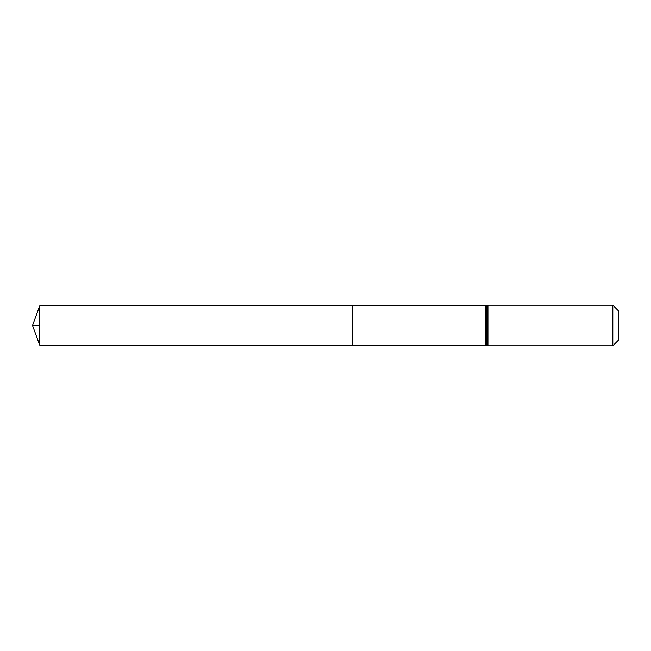 <?xml version="1.0" encoding="UTF-8"?>
<svg xmlns="http://www.w3.org/2000/svg" width="651" height="651" viewBox="0 0 651 651"><rect width="100%" height="100%" fill="white"/><g stroke="black" fill="none" stroke-linecap="round" stroke-linejoin="round"><path stroke-width="0.98" d="M352.761 305.921L352.761 345.079L352.761 305.921L39.678 305.921L39.678 345.079L485.434 345.079L485.434 305.921L352.761 305.921M612.811 305.197L612.811 345.803L618.45 340.164L618.45 310.836L612.811 305.197L487.925 305.197L485.434 305.921M39.678 325.5L32.55 325.5L39.678 345.079M612.811 345.803L487.925 345.803L487.925 305.197M487.925 345.803L486.679 345.437L486.679 305.563M486.679 345.437L485.434 345.079M32.55 325.5L39.678 305.921"/></g></svg>

